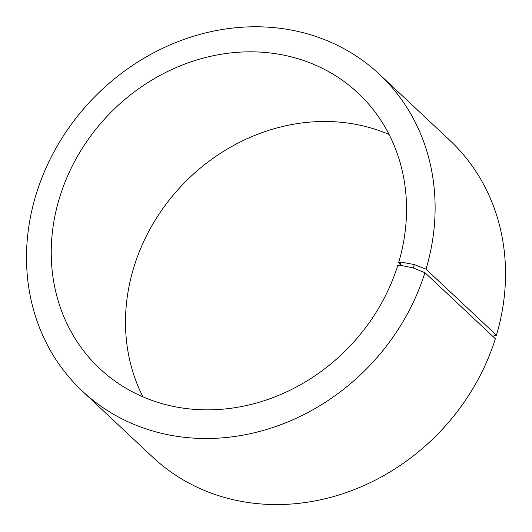 <?xml version="1.0" encoding="UTF-8"?>
<svg xmlns="http://www.w3.org/2000/svg" width="532" height="532" viewBox="0 0 532 532"><rect width="100%" height="100%" fill="white"/><g stroke="black" fill="none" stroke-linecap="round" stroke-linejoin="round"><path stroke-width="0.8" d="M401.82 265.581L398.641 262.595A188.833 167.194 -46.8 0 0 358.096 93.133A188.833 167.194 -46.8 0 0 106.965 116.442A188.833 167.194 -46.8 0 0 99.69 368.55A188.833 167.194 -46.8 0 0 397.697 265.668L399.791 265.162L413.298 267.948L424.935 272.69L495.352 338.758A217.156 192.271 -46.8 0 1 152.644 457.074L82.227 391.007A217.156 192.271 -46.8 0 0 424.935 272.69M389.092 134.503A188.833 167.194 -46.8 0 0 181.219 186.114A188.833 167.194 -46.8 0 0 142.955 396.845M398.641 262.595L400.756 262.03L399.791 265.162M400.756 262.03L414.335 264.57L413.298 267.948M414.335 264.57L426.019 269.159A217.156 192.271 -46.8 0 0 379.402 74.274A217.156 192.271 -46.8 0 0 90.6 101.087A217.156 192.271 -46.8 0 0 82.227 391.007M426.019 269.159L496.436 335.227A217.156 192.271 -46.8 0 0 449.813 140.342L379.402 74.274M496.436 335.227L492.665 336.237"/></g></svg>
